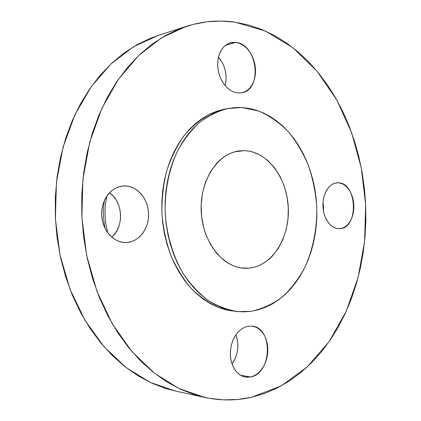 <?xml version="1.0" encoding="UTF-8"?>
<svg xmlns="http://www.w3.org/2000/svg" width="421" height="421" viewBox="0 0 421 421"><rect width="100%" height="100%" fill="white"/><g stroke="black" fill="none" stroke-linecap="round" stroke-linejoin="round"><path stroke-width="0.63" d="M337.642 182.793L334.632 183.277L331.764 184.64L329.143 186.824L326.875 189.76L325.059 193.334L323.77 197.402L323.054 201.812L322.949 206.379L323.46 210.921L324.559 215.257L326.207 219.209L328.338 222.63L330.853 225.372L333.658 227.345L336.642 228.471L339.221 228.74C331.148 229.019 323.491 218.741 322.954 206.506C322.312 194.281 328.943 183.314 337.005 182.819L337.642 182.793C357.182 181.535 359.271 228.419 339.679 228.719L342.662 228.087L345.473 226.603L348.004 224.335L350.167 221.372L351.888 217.836L353.098 213.852L353.761 209.569L353.851 205.148L353.366 200.754L352.33 196.544L350.767 192.671L348.741 189.276L346.32 186.498L343.594 184.44L340.668 183.188L337.642 182.793M338.758 228.74L339.679 228.719L338.758 228.74M250.542 376.984L245.332 377.069L241.654 375.858L238.281 373.622L235.355 370.438L233.013 366.444L231.361 361.802L230.471 356.719L230.387 351.419L231.113 346.13L232.608 341.089L234.807 336.505L237.612 332.59L240.896 329.49L244.517 327.338L248.311 326.217L244.664 327.275L241.175 329.285L237.986 332.169L235.218 335.832L232.992 340.131L231.403 344.894L230.508 349.93L230.355 355.045L230.95 360.018L232.266 364.66L234.25 368.78L236.818 372.211L239.859 374.827L243.249 376.527L246.859 377.253L250.542 376.984L254.158 375.753L257.563 373.601L260.636 370.633L263.267 366.954L265.362 362.718L266.846 358.076L267.672 353.203L267.803 348.278L267.24 343.478L266.009 338.973L264.141 334.942L261.709 331.522L258.799 328.848L255.515 327.028L251.974 326.138L248.311 326.217L251.911 326.128C273.266 327.233 272.119 373.659 250.542 376.984L240.444 375.2L250.542 376.984M124.379 185.935L119.811 186.545L115.428 188.234L111.412 190.95L107.918 194.586L105.097 199.012L103.066 204.053L101.908 209.511L101.682 215.163L102.398 220.778L104.019 226.124L106.476 230.987L109.671 235.176L113.47 238.528L117.712 240.912L122.222 242.249L125.674 242.538C113.612 242.743 102.382 230.319 101.698 215.431C100.861 200.549 110.77 187.045 122.79 186.024L124.379 185.935C136.925 185.693 148.008 198.528 148.56 213.3C149.292 228.071 139.356 241.743 126.832 242.501L131.357 241.665L135.625 239.786L139.483 236.955L142.787 233.276L145.429 228.903L147.308 223.993L148.36 218.725L148.56 213.3L147.892 207.911L146.382 202.748L144.087 198.007L141.077 193.855L137.467 190.455L133.378 187.94L128.963 186.408L124.379 185.935M124.516 242.512L126.832 242.501L124.516 242.512M235.844 42.389L225.545 45.263L235.844 42.389L232.155 42.416L228.629 43.421L225.398 45.379L222.604 48.215L220.351 51.83L218.736 56.077L217.836 60.787L217.678 65.781L218.273 70.849L219.604 75.785L221.604 80.39L224.193 84.484L227.266 87.91L230.697 90.526L234.344 92.246L238.065 93.009L234.208 92.199L230.434 90.362L226.908 87.568L223.777 83.921L221.188 79.58L219.246 74.717L218.052 69.549L217.646 64.297L218.052 59.187L219.252 54.451L221.188 50.283L223.777 46.863L226.898 44.331L230.413 42.784L235.844 42.389C257.457 43.963 262.846 89.626 241.896 92.767L238.065 93.009L241.717 92.799L245.164 91.636L248.274 89.562L250.937 86.679L253.058 83.084L254.558 78.927L255.394 74.359L255.531 69.544L254.963 64.655L253.721 59.882L251.837 55.388L249.379 51.341L246.443 47.899L243.122 45.194L239.544 43.331L235.844 42.389M234.955 22.145L265.44 31.054L293.163 47.899L317.181 71.359L336.826 100.072L351.63 132.699L361.297 167.979L365.649 204.68L364.581 241.612L358.076 277.576L346.215 311.324L329.164 341.563L307.272 366.923L281.086 385.973L251.437 397.303L237.66 399.492L223.556 399.866L209.269 398.334L194.934 394.845L180.72 389.351L166.795 381.842L153.333 372.332L140.525 360.865L128.552 347.525L117.596 332.427L107.834 315.729L99.424 297.626L92.509 278.328L87.215 258.099L83.626 237.207L81.806 215.952L81.79 194.628L83.569 173.536L87.1 152.976L92.325 133.231L99.14 114.554L107.418 97.177L117.017 81.306L127.784 67.102L139.535 54.698L152.102 44.189L165.306 35.627L178.972 29.049L192.923 24.45L207 21.803L221.057 21.061L234.955 22.145L248.558 24.986L261.757 29.481L274.45 35.522L286.548 43.016L297.973 51.836L308.656 61.871L318.544 73.012L327.585 85.142L335.737 98.146L342.962 111.918L349.241 126.342L354.54 141.319L358.845 156.744L362.139 172.515L364.407 188.524L365.649 204.68L365.849 220.883L365.012 237.023L363.128 253.01L360.213 268.74L356.261 284.107L351.282 299.01L345.299 313.329L338.321 326.97L330.38 339.805L321.502 351.719L311.724 362.602L301.099 372.332L289.685 380.779L277.55 387.836L264.767 393.382L251.437 397.303C236.297 400.766 220.725 400.813 204.727 397.445L179.051 388.567L154.386 373.164L131.789 351.414L112.323 323.875L97.004 291.464L86.663 255.473L81.879 217.468L82.911 179.178L89.678 142.345L101.75 108.592L118.417 79.274L138.777 55.419L161.811 37.669L186.492 26.318C202.764 21.192 218.92 19.803 234.955 22.145M242.138 107.56L258.81 111.076C269.514 115.764 279.297 122.579 288.159 131.515C296.321 141.461 303.073 152.77 308.414 165.442C312.856 178.651 315.639 192.365 316.76 206.595C317.187 228.34 313.25 248.543 304.951 267.203C298.726 278.818 291.148 288.774 282.212 297.063C272.634 304.183 262.257 308.93 251.095 311.293L243.659 311.845L236.144 311.403L228.624 309.945L221.172 307.472L213.868 303.988L206.8 299.505L200.043 294.047L193.681 287.669L187.787 280.423L182.446 272.376L177.715 263.604L173.662 254.216L170.347 244.301L167.805 233.981L166.074 223.372L165.185 212.605L165.137 201.806L165.937 191.102L167.574 180.625L170.016 170.489L173.236 160.817L177.183 151.713L181.804 143.282L187.04 135.604L192.818 128.752L199.075 122.795L205.722 117.775L212.684 113.728L219.888 110.681L227.245 108.639L234.692 107.602L242.138 107.56L249.521 108.497L256.773 110.37L263.825 113.154L270.624 116.801L277.107 121.264L283.233 126.479L288.948 132.404L294.216 138.967L298.999 146.103L303.267 153.754L306.993 161.853L310.145 170.326L312.714 179.104L314.682 188.124L316.029 197.312L316.76 206.595L316.855 215.899L316.324 225.167L315.161 234.313L313.377 243.27L310.982 251.974L307.983 260.341L304.404 268.314L300.268 275.818L295.595 282.786L290.416 289.148L284.77 294.842L278.691 299.81L272.234 303.988L265.446 307.33L258.378 309.777L251.095 311.293L238.133 311.619C227.893 310.082 217.931 306.388 208.253 300.52C198.933 293.442 190.592 284.491 183.23 273.661C173.099 256.294 166.805 235.365 165.216 213.373C164.637 191.334 168.853 169.884 177.23 151.613C183.498 140.114 190.924 130.384 199.507 122.432C208.558 115.643 218.11 110.986 228.15 108.46L242.138 107.56M244.033 150.639L234.639 151.849L244.033 150.639C267.34 151.071 287.127 177.804 288.296 207.721C289.774 237.628 272.398 265.872 249.195 268.151L245.054 268.288C223.251 267.977 202.596 242.401 201.212 211.605C199.575 180.825 217.62 153.344 239.286 150.902L244.033 150.639L239.754 150.844L235.507 151.618L231.334 152.965L227.277 154.87L223.377 157.333L219.678 160.322L216.22 163.822L210.168 172.21L205.506 182.172L202.454 193.313L201.154 205.153L201.68 217.183L204.006 228.887L205.816 234.45L210.611 244.722L216.789 253.489L224.067 260.42L228.019 263.109L232.124 265.251L236.334 266.835L240.612 267.845L244.917 268.282L249.195 268.151L240.933 267.898L249.195 268.151L253.416 267.451L257.541 266.209L261.52 264.43L268.94 259.383L272.308 256.168L278.223 248.522L282.901 239.512L286.196 229.471L288.011 218.752L288.296 207.721L287.043 196.754L284.291 186.219L280.123 176.478L274.671 167.879L268.098 160.738L260.631 155.333L252.511 151.913L248.295 150.997L244.033 150.639M228.114 108.465L224.767 109.102L209.99 114.028C200.47 119.311 191.787 126.584 183.93 135.857C176.746 146.161 170.989 157.886 166.674 171.021C163.316 184.73 161.732 198.901 161.927 213.536C163.169 228.119 166.132 242.064 170.815 255.384C176.404 268.03 183.277 279.134 191.439 288.68C200.164 297.142 209.521 303.53 219.509 307.851L236.418 311.435M223.861 109.281L216.51 111.318L209.321 114.359L202.369 118.39L195.728 123.39L189.487 129.321L183.714 136.141L178.488 143.787L173.873 152.181L169.931 161.238L166.721 170.863L164.279 180.946L162.643 191.376L161.843 202.027L161.89 212.773L162.78 223.488L164.5 234.039L167.037 244.306L170.347 254.173L174.389 263.52L179.109 272.24L184.44 280.249L190.324 287.464L196.67 293.816L203.417 299.242L210.474 303.704L217.762 307.177L225.203 309.64L232.713 311.093M186.492 26.318L158.07 35.506L133.804 46.584L111.191 63.739L91.225 86.689L74.901 114.791L63.076 147.071L56.435 182.24L55.388 218.773L60.014 255.021L70.065 289.369L84.995 320.334L104.003 346.704L126.116 367.586L150.308 382.442L175.541 391.083L204.569 397.413M158.238 35.453L150.671 38.19L137.235 44.6L124.269 52.899L111.933 63.045L100.409 74.991L89.857 88.642L80.453 103.861L72.344 120.501L65.671 138.362L60.55 157.228L57.082 176.857L55.325 196.981L55.319 217.325L57.072 237.602L60.55 257.526L65.697 276.829L72.423 295.253L80.616 312.55L90.141 328.517L100.84 342.973L112.544 355.766L125.084 366.786L138.277 375.942L151.944 383.205L165.911 388.541L175.689 391.114M323.012 202.296L323.502 206.606L323.417 210.695L323.012 202.296M235.902 334.8L237.307 339.615L237.854 344.231L237.712 348.962L236.897 353.64L235.423 358.087L232.05 364.054C238.128 354.94 239.412 345.188 235.902 334.8M109.528 192.723L113.281 196.128L116.222 200.091L118.469 204.627L119.943 209.558L120.59 214.715L120.39 219.904L119.354 224.94L117.501 229.634L114.912 233.823L111.797 237.223C124.316 226.651 123.058 201.969 109.528 192.723M218.473 57.103L222.472 62.903L224.33 67.207L225.556 71.786L226.103 76.475L225.961 81.106L225.098 85.621C227.524 75.033 225.314 65.529 218.473 57.103M106.987 195.849C104.15 208.279 104.45 220.683 107.892 233.05C104.45 220.683 104.15 208.279 106.987 195.849M104.524 200.196C102.908 209.7 103.124 219.194 105.171 228.677C103.124 219.194 102.908 209.7 104.524 200.196M238.06 311.608L234.697 311.308"/></g></svg>
